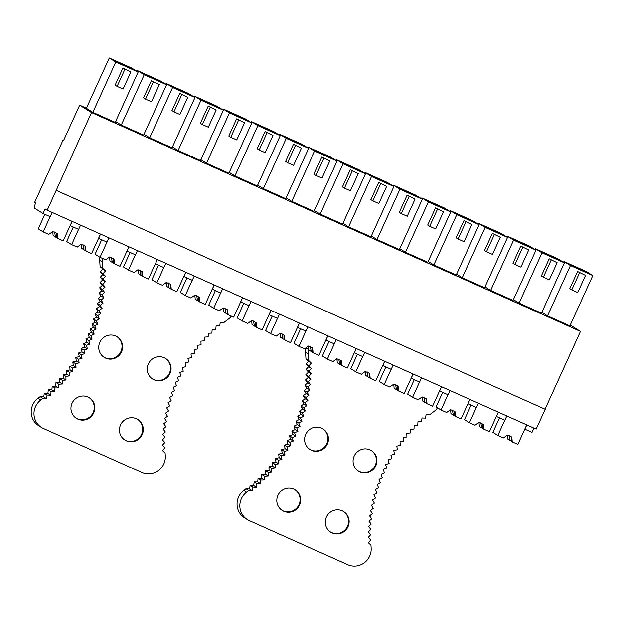 <?xml version="1.0" encoding="UTF-8"?>
<svg xmlns="http://www.w3.org/2000/svg" width="624" height="624" viewBox="0 0 624 624"><rect width="100%" height="100%" fill="white"/><g stroke="black" fill="none" stroke-linecap="round" stroke-linejoin="round"><path stroke-width="0.94" d="M79.661 105.175L91.502 112.554L47.198 210.21L45.131 208.923L43.048 213.494L34.749 208.315A6.708 1.482 -65.9 0 1 35.599 202.979L34.648 202.379L62.954 140.267L63.508 140.611L79.661 105.175L86.401 108.186M62.954 140.267L63.547 140.533M496.369 416.395L504.863 420.202L506.805 415.935M467.953 403.673L476.447 407.488L478.39 403.213M439.538 390.952L448.032 394.766L449.974 390.491M411.122 378.238L419.617 382.044L421.559 377.777M382.707 365.516L391.201 369.33L393.143 365.056M354.292 352.794L362.786 356.608L364.728 352.334M325.876 340.08L334.37 343.886L336.313 339.62M297.461 327.358L305.947 331.172L307.897 326.898M269.045 314.636L277.532 318.451L279.482 314.176M240.63 301.922L249.116 305.729L251.066 301.462M212.215 289.201L220.701 293.015L222.651 288.74M183.799 276.479L192.286 280.293L194.236 276.019M155.384 263.765L163.87 267.571L165.82 263.305M126.968 251.043L135.455 254.857L137.405 250.583M98.553 238.321L107.039 242.135L108.989 237.861M70.13 225.607L78.624 229.414L80.574 225.147M43.048 213.494L50.209 216.7L52.159 212.425M524.784 429.109L532.007 432.354L533.957 428.087M70.2 225.646L72.142 221.372M98.615 238.36L100.558 234.094M127.031 251.082L128.973 246.808M155.446 263.804L157.388 259.529M183.862 276.518L185.804 272.251M212.277 289.24L214.219 284.965M240.692 301.961L242.635 297.687M269.108 314.675L271.05 310.409M297.523 327.397L299.473 323.123M325.939 340.119L327.889 335.845M354.354 352.833L356.304 348.566M382.769 365.555L384.719 361.28M411.185 378.277L413.135 374.002M439.6 390.991L441.55 386.724M468.016 403.712L469.966 399.438M496.431 416.434L498.381 412.16M524.846 429.148L526.796 424.882M47.198 210.21L536.156 429.07L545.189 409.258L56.23 190.39M56.066 190.289L545.189 409.258M91.502 112.554L580.46 331.414L545.033 409.157M570.25 325.049L580.46 331.414M121.267 125.065L143.637 135.08L166.561 84.778L144.191 74.763L121.267 125.065L115.604 121.532M234.928 175.945L257.306 185.96L280.223 135.658L257.852 125.642L234.928 175.945L229.265 172.411M405.421 252.26L427.799 262.275L450.723 211.973L428.345 201.958L405.421 252.26L399.758 248.726M92.851 112.343L115.222 122.359L138.146 72.056L115.775 62.041L92.851 112.343L86.354 108.295L109.278 57.993L115.775 62.041M519.082 303.131L541.46 313.147L564.385 262.844L542.006 252.829L519.082 303.131L513.419 299.606M490.667 290.417L513.045 300.433L535.969 250.13L513.591 240.115L490.667 290.417L485.004 286.884M462.251 277.696L484.63 287.711L507.554 237.409L485.176 227.393L462.251 277.696L456.589 274.162M433.836 264.974L456.214 274.989L479.138 224.687L456.76 214.672L433.836 264.974L428.173 261.448M547.505 315.853L569.876 325.868L592.8 275.566L570.422 265.551L547.505 315.853L541.835 312.32M348.59 226.816L370.968 236.831L393.892 186.529L371.514 176.514L348.59 226.816L342.927 223.291M320.174 214.102L342.553 224.117L365.477 173.815L343.099 163.8L320.174 214.102L314.512 210.569M291.759 201.38L314.137 211.396L337.061 161.093L314.683 151.078L291.759 201.38L286.096 197.847M263.344 188.659L285.722 198.674L308.646 148.372L286.268 138.356L263.344 188.659L257.681 185.133M377.005 239.538L399.383 249.553L422.308 199.251L399.929 189.236L377.005 239.538L371.342 236.005M178.097 150.501L200.468 160.516L223.392 110.214L201.022 100.199L178.097 150.501L172.435 146.975M149.682 137.787L172.052 147.802L194.977 97.5L172.606 87.485L149.682 137.787L144.019 134.254M206.513 163.223L228.883 173.238L251.807 122.936L229.437 112.921L206.513 163.223L200.85 159.689M117.109 86.393L123.076 89.06L130.884 71.908L122.936 68L115.12 85.153L117.109 86.393L124.925 69.241M130.884 71.908L122.936 68M109.278 57.993L131.648 68.008L138.146 72.056M121.399 64.311L132.678 69.147L118.685 62.517L115.144 61.16L121.399 64.311M145.525 99.107L151.492 101.782L159.307 84.63L151.351 80.722L143.536 97.874L145.525 99.107L153.34 81.962M159.307 84.63L151.351 80.722M137.311 71.542L137.693 70.715L160.064 80.73L166.561 84.778M137.693 70.715L144.191 74.763M154.838 78.71L143.559 73.874L157.482 80.473L161.093 81.869L154.838 78.71M173.94 111.829L179.907 114.496L187.723 97.352L179.767 93.444L171.951 110.588L173.94 111.829L181.756 94.676M187.723 97.352L179.767 93.444M165.727 84.256L166.109 83.429L188.479 93.444L194.977 97.5M166.109 83.429L172.606 87.485M183.253 91.432L171.974 86.596L185.897 93.194L189.509 94.591L183.253 91.432M202.355 124.55L208.322 127.218L216.138 110.066L208.182 106.158L200.366 123.31L202.355 124.55L210.171 107.398M216.138 110.066L208.182 106.158M194.142 96.977L194.524 96.151L216.895 106.166L223.392 110.214M194.524 96.151L201.022 100.199M211.669 104.146L200.39 99.317L214.313 105.908L217.924 107.305L211.669 104.146M230.771 137.264L236.738 139.94L244.553 122.788L236.597 118.88L228.782 136.032L230.771 137.264L238.586 120.12M244.553 122.788L236.597 118.88M222.565 109.699L222.94 108.872L245.31 118.888L251.807 122.936M222.94 108.872L229.437 112.921M240.084 116.867L228.805 112.031L242.728 118.63L246.34 120.026L240.084 116.867M259.186 149.986L265.153 152.654L272.969 135.509L265.013 131.602L257.197 148.746L259.186 149.986L267.002 132.834M272.969 135.509L265.013 131.602M250.981 122.413L251.355 121.586L273.725 131.602L280.223 135.658M251.355 121.586L257.852 125.642M268.499 129.589L257.221 124.753L271.144 131.352L274.755 132.748L268.499 129.589M287.602 162.708L293.569 165.376L301.384 148.223L293.428 144.316L285.613 161.468L287.602 162.708L295.417 145.556M301.384 148.223L293.428 144.316M279.396 135.135L279.77 134.308L302.141 144.323L308.646 148.372M279.77 134.308L286.268 138.356M296.915 142.303L285.636 137.475L299.559 144.066L303.17 145.462L296.915 142.303M316.017 175.422L321.984 178.097L329.8 160.945L321.844 157.037L314.028 174.19L316.017 175.422L323.833 158.278M329.8 160.945L321.844 157.037M307.811 147.857L308.186 147.03L330.564 157.045L337.061 161.093M308.186 147.03L314.683 151.078M325.33 155.025L314.051 150.189L327.974 156.788L331.586 158.184L325.33 155.025M344.432 188.144L350.399 190.811L358.215 173.667L350.259 169.759L342.443 186.904L344.432 188.144L352.248 170.992M358.215 173.667L350.259 169.759M336.227 160.571L336.601 159.744L358.979 169.759L365.477 173.815M336.601 159.744L343.099 163.8M353.746 167.747L342.467 162.911L356.39 169.51L360.001 170.906L353.746 167.747M372.848 200.866L378.815 203.533L386.63 186.381L378.674 182.473L370.859 199.625L372.848 200.866L380.663 183.713M386.63 186.381L378.674 182.473M364.642 173.293L365.017 172.466L387.395 182.481L393.892 186.529M365.017 172.466L371.514 176.514M382.161 180.461L370.882 175.633L384.813 182.224L388.417 183.62L382.161 180.461M401.263 213.58L407.23 216.255L415.046 199.103L407.09 195.195L399.274 212.347L401.263 213.58L409.079 196.435M415.046 199.103L407.09 195.195M393.058 186.014L393.432 185.188L415.81 195.203L422.308 199.251M393.432 185.188L399.929 189.236M410.576 193.183L399.298 188.347L413.228 194.945L416.832 196.342L410.576 193.183M429.679 226.301L435.646 228.969L443.461 211.825L435.505 207.917L427.697 225.061L429.679 226.301L437.494 209.149M443.461 211.825L435.505 207.917M421.473 198.728L421.847 197.902L444.226 207.917L450.723 211.973M421.847 197.902L428.345 201.958M438.992 205.904L427.713 201.068L441.644 207.667L445.247 209.063L438.992 205.904M458.094 239.023L464.061 241.691L471.877 224.539L463.921 220.631L456.113 237.783L458.094 239.023L465.91 221.871M471.877 224.539L463.921 220.631M449.888 211.45L450.263 210.623L472.641 220.639L479.138 224.687M450.263 210.623L456.76 214.672M467.407 218.618L456.128 213.79L470.059 220.381L473.663 221.777L467.407 218.618M486.509 251.737L492.476 254.413L500.292 237.26L492.344 233.353L484.528 250.505L486.509 251.737L494.325 234.593M500.292 237.26L492.344 233.353M478.304 224.172L478.678 223.345L501.056 233.36L507.554 237.409M478.678 223.345L485.176 227.393M495.823 231.34L484.544 226.504L498.475 233.103L502.078 234.499L495.823 231.34M514.925 264.459L520.892 267.127L528.707 249.982L520.759 246.074L512.944 263.219L514.925 264.459L522.74 247.307M528.707 249.982L520.759 246.074M506.719 236.886L507.094 236.059L529.472 246.074L535.969 250.13M507.094 236.059L513.591 240.115M524.238 244.062L512.959 239.226L526.89 245.825L530.501 247.221L524.238 244.062M543.34 277.181L549.307 279.848L557.123 262.696L549.175 258.788L541.359 275.941L543.34 277.181L551.156 260.029M557.123 262.696L549.175 258.788M535.135 249.608L535.509 248.781L557.887 258.796L564.385 262.844M535.509 248.781L542.006 252.829M552.653 256.776L541.375 251.948L555.305 258.539L558.917 259.935L552.653 256.776M571.756 289.895L577.723 292.57L585.538 275.418L577.59 271.51L569.774 288.662L571.756 289.895L579.571 272.75M585.538 275.418L577.59 271.51M563.55 262.33L563.924 261.503L586.303 271.518L592.8 275.566M563.924 261.503L570.422 265.551M581.069 269.498L569.79 264.662L583.721 271.261L587.332 272.657L581.069 269.498M99.926 257.275A8.416 8.206 121.9 0 0 99.653 260.286L102.437 262.018A8.416 8.206 121.9 0 1 102.827 258.593M83.663 343.652L87.048 342.319L85.972 338.855L89.318 337.412L88.117 333.988L91.408 332.428L90.09 329.051L93.335 327.374L91.9 324.051L94.684 325.783L96.119 329.113L92.875 330.79L94.193 334.16L90.893 335.728L92.095 339.144L88.748 340.595L89.833 344.05L86.44 345.384L83.655 343.645L84.614 347.155L81.19 348.364L82.025 351.897L78.554 352.989L79.264 356.554L75.769 357.521L76.354 361.109L72.821 361.959L73.289 365.57L69.732 366.296L70.075 369.915L66.503 370.516L66.713 374.158L63.125 374.626L63.211 378.277L59.608 378.62L59.569 382.27L55.965 382.489L55.801 386.139L52.19 386.233L51.901 389.875L48.29 389.836L47.876 393.479L44.273 393.315L43.735 396.934L40.131 396.646A152.467 148.613 121.9 0 1 38.033 398.245A16.754 16.333 121.9 0 0 38.782 425.747L41.558 427.479A16.754 16.333 121.9 0 0 43.485 428.501L141.929 472.563A16.762 16.333 121.9 0 0 165.298 455.832L165.11 453.063L162.513 450.583L164.9 447.782L162.396 445.216L164.869 442.502L162.458 439.842L165.025 437.221L162.708 434.476L165.36 431.941L163.145 429.109L165.883 426.668L163.761 423.766L166.585 421.418L164.564 418.439L167.458 416.192L165.547 413.135L168.519 410.99L166.717 407.87L169.759 405.826L168.067 402.644L171.171 400.709L169.588 397.465L172.754 395.639L171.296 392.34L174.517 390.624L173.168 387.27L176.452 385.671L175.219 382.27L178.55 380.788L177.434 377.341L180.812 375.976L179.821 372.489L183.245 371.241L182.372 367.715L185.835 366.584L185.086 363.035L188.581 362.029L187.957 358.449L191.474 357.568L190.975 353.964L194.524 353.207L194.15 349.58L197.722 348.949L197.473 345.314L201.053 344.807L200.936 341.164L204.532 340.782L204.539 337.132L208.143 336.874L208.268 333.224L211.879 333.099L212.137 329.456L215.748 329.456L216.122 325.814L219.726 325.946L220.233 322.319L223.829 322.577A152.467 148.613 121.9 0 1 229.219 318.482A8.416 8.206 121.9 0 0 231.317 316.103M38.033 398.245L40.817 399.984A16.754 16.333 121.9 0 0 41.558 427.479M40.817 399.984A152.467 148.613 121.9 0 0 42.916 398.377L40.131 396.646M102.437 262.018A152.467 148.613 121.9 0 1 102.874 268.429L100.097 266.698A152.467 148.613 121.9 0 0 99.653 260.286M100.097 266.698L105.448 270.941L103.038 273.718L105.518 276.307L103.022 278.998M102.874 268.429L105.448 270.941M102.671 269.209L100.253 271.986L103.038 273.718M100.261 271.978L102.742 274.576L100.238 277.267L102.625 279.95L100.035 282.547L102.32 285.316L99.645 287.828L101.837 290.675L99.076 293.093L101.166 296.018L98.327 298.334L101.104 300.066L103.093 303.069L100.175 305.292L102.055 308.365L99.068 310.479L100.838 313.622L97.781 315.627L99.442 318.833L96.322 320.736L93.538 318.997L95.09 322.265L91.907 324.059M97.781 315.627L94.996 313.888L96.665 317.101L93.538 319.004M99.068 310.471L96.283 308.74L98.062 311.883L95.004 313.895M100.175 305.284L97.391 303.553L99.278 306.634L96.291 308.747M98.319 298.334L100.316 301.337L97.399 303.56M89.029 397.574A12.152 11.84 -58.1 0 1 93.14 412.55A12.152 11.84 -58.1 0 1 76.175 418.189M137.506 419.273A12.152 11.84 -58.1 0 1 141.617 434.249A12.152 11.84 -58.1 0 1 124.66 439.889M165.29 358.301A12.152 11.84 -58.1 0 1 169.4 373.277A12.152 11.84 -58.1 0 1 152.443 378.916M116.813 336.601A12.152 11.84 -58.1 0 1 120.923 351.577A12.152 11.84 -58.1 0 1 103.966 357.217M99.856 342.241A12.152 11.84 121.9 0 0 104.239 357.388A12.152 11.84 121.9 0 0 121.485 351.92A12.152 11.84 121.9 0 0 117.094 336.773A12.152 11.84 121.9 0 0 99.856 342.241M100.23 277.259L103.015 278.99L105.401 281.681L102.812 284.279L105.105 287.048L102.43 289.559M99.637 287.82L102.422 289.552L104.621 292.406L101.86 294.824M99.076 293.085L101.852 294.817L103.951 297.749L101.111 300.074M96.314 320.728L97.867 323.996L94.684 325.79M86.44 345.384L87.399 348.886L83.967 350.095L84.802 353.629L81.331 354.721L82.048 358.285L78.546 359.26L79.131 362.848L75.605 363.691L76.066 367.302L72.517 368.027M69.732 366.288L72.517 368.02L72.852 371.654L69.28 372.247L69.49 375.89L65.902 376.358L65.988 380.008L62.392 380.351M59.608 378.612L62.392 380.344L62.353 384.002L58.742 384.22L58.578 387.871L54.967 387.964L54.678 391.607L51.074 391.576L50.653 395.21L47.05 395.047L46.511 398.666L42.916 398.377M148.333 363.94A12.152 11.84 121.9 0 0 152.716 379.088A12.152 11.84 121.9 0 0 169.962 373.62A12.152 11.84 121.9 0 0 165.571 358.472A12.152 11.84 121.9 0 0 148.333 363.94M72.064 403.213A12.152 11.84 121.9 0 0 76.456 418.361A12.152 11.84 121.9 0 0 93.694 412.893A12.152 11.84 121.9 0 0 89.31 397.745A12.152 11.84 121.9 0 0 72.064 403.213M120.541 424.913A12.152 11.84 121.9 0 0 124.933 440.06A12.152 11.84 121.9 0 0 142.171 434.593A12.152 11.84 121.9 0 0 137.787 419.445A12.152 11.84 121.9 0 0 120.541 424.913M43.735 396.934L46.511 398.666M44.273 393.307L47.05 395.039M47.876 393.479L50.653 395.21M48.29 389.836L51.074 391.568M51.901 389.875L54.678 391.607M52.19 386.225L54.967 387.956M55.801 386.139L58.578 387.871M55.965 382.481L58.742 384.212M59.569 382.27L62.353 384.002M63.211 378.277L65.988 380.008M63.125 374.618L65.902 376.35M66.713 374.158L69.49 375.89M66.495 370.508L69.28 372.239M70.075 369.915L72.852 371.654M73.289 365.57L76.066 367.302M72.821 361.951L75.605 363.683M76.354 361.109L79.131 362.848M75.761 357.513L78.546 359.252M79.264 356.554L82.048 358.285M78.554 352.981L81.331 354.721M82.025 351.897L84.802 353.629M81.182 348.356L83.967 350.095M84.614 347.155L87.399 348.886M87.048 342.319L89.833 344.05M85.972 338.855L88.748 340.587M89.318 337.412L92.095 339.144M88.117 333.988L90.893 335.72M91.408 332.428L94.193 334.16M90.09 329.051L92.875 330.782M93.335 327.374L96.119 329.113M95.09 322.265L97.867 323.996M96.665 317.101L99.442 318.833M98.062 311.883L100.838 313.622M99.278 306.634L102.055 308.365M100.316 301.337L103.093 303.069M101.166 296.018L103.951 297.749M101.837 290.675L104.621 292.406M102.32 285.316L105.105 287.048M100.027 282.539L102.812 284.279M102.625 279.95L105.401 281.681M102.742 274.576L105.518 276.307M437.44 407.737A8.416 8.206 -58.1 0 1 434.834 410.803A152.467 148.613 -58.1 0 0 429.686 414.71L426.083 414.461L425.576 418.088L421.972 417.955L421.59 421.59L417.979 421.59L417.729 425.24L414.118 425.365L413.985 429.016L410.381 429.273L410.374 432.923M370.718 534.643L368.238 537.365L370.742 539.932L368.355 542.732L370.96 545.212A152.467 148.613 -58.1 0 0 371.132 547.833A16.754 16.333 -58.1 0 1 347.779 564.704L249.327 520.634A16.762 16.333 -58.1 0 1 247.408 519.613A16.762 16.333 -58.1 0 1 246.542 492.203L243.766 490.472A16.762 16.333 -58.1 0 0 244.631 517.881L247.408 519.613M246.542 492.203L248.765 490.503L245.989 488.771L243.766 490.472M306.571 347.389L306.244 348.122A8.416 8.206 -58.1 0 0 305.479 352.131L308.264 353.863A8.416 8.206 -58.1 0 1 308.927 350.072M308.264 353.863A152.467 148.613 -58.1 0 1 308.732 360.578L305.947 358.839A152.467 148.613 -58.1 0 0 305.479 352.131M245.989 488.771L249.577 489.06L250.123 485.441L253.718 485.605L254.14 481.97L257.743 482.009L258.04 478.358L261.643 478.273L261.807 474.622L265.418 474.404L265.457 470.753L269.061 470.402L268.967 466.76L272.563 466.284L272.345 462.649L275.917 462.049L275.582 458.422L279.139 457.704L278.671 454.093L282.204 453.242L281.611 449.654L285.113 448.687L284.404 445.123L287.867 444.031L287.032 440.497L290.464 439.288L289.505 435.786L292.898 434.452L291.814 430.997L295.16 429.546L293.966 426.13L297.258 424.562L295.94 421.192L299.185 419.515L297.749 416.192L300.932 414.398L299.387 411.138L302.507 409.235L300.846 406.037L303.904 404.024L302.133 400.881L305.12 398.767L303.241 395.694L306.158 393.479L304.177 390.476L307.016 388.159L304.925 385.226L307.687 382.816L305.495 379.961L308.17 377.458L305.877 374.689L308.474 372.083L306.088 369.4L308.584 366.717L306.111 364.12L308.888 365.851L311.298 363.082L308.732 360.578M306.111 364.12L308.513 361.343L311.298 363.082M308.513 361.343L305.947 358.839M343.356 511.415A12.152 11.84 -58.1 0 1 347.467 526.383A12.152 11.84 -58.1 0 1 330.502 532.022M294.871 489.715A12.152 11.84 -58.1 0 1 298.99 504.683A12.152 11.84 -58.1 0 1 282.025 510.323M322.663 428.743A12.152 11.84 -58.1 0 1 326.773 443.711A12.152 11.84 -58.1 0 1 309.808 449.35M371.14 450.442A12.152 11.84 -58.1 0 1 375.25 465.41A12.152 11.84 -58.1 0 1 358.293 471.05M375.804 465.761A12.152 11.84 -58.1 0 1 358.566 471.229A12.152 11.84 -58.1 0 1 354.175 456.082A12.152 11.84 -58.1 0 1 371.42 450.606A12.152 11.84 -58.1 0 1 375.804 465.761M248.765 490.503L252.361 490.799L252.899 487.172L256.503 487.336L256.916 483.701L260.528 483.74L260.816 480.098L264.428 480.004L264.592 476.354L268.195 476.135L268.234 472.485L271.838 472.142L271.752 468.491L275.34 468.023L275.129 464.381L278.702 463.78L278.359 460.161L281.915 459.436L281.447 455.824L284.981 454.974L284.396 451.394L287.89 450.419L287.18 446.854L290.651 445.762L289.809 442.229L293.241 441.02L292.289 437.518L295.675 436.184L294.598 432.728L297.944 431.278L296.743 427.861L300.035 426.293L298.724 422.924L301.961 421.247L300.534 417.932L303.716 416.138L302.164 412.87L305.292 410.966L303.631 407.768L306.688 405.756L304.918 402.62L307.905 400.499L306.025 397.426L308.942 395.21L306.953 392.207L309.793 389.891L307.702 386.966L310.463 384.548L308.272 381.701L310.947 379.189L308.662 376.42L311.251 373.815L308.864 371.14L311.368 368.449L308.888 365.851M370.874 529.363L368.3 531.991L370.711 534.651M375.601 497.968L372.559 500.011L374.361 503.139L371.389 505.284L373.3 508.334L370.406 510.58L372.419 513.56L369.603 515.908L371.725 518.817L368.987 521.258L371.202 524.082L368.55 526.617L370.867 529.363M382.301 477.812L379.01 479.411L380.359 482.765L377.138 484.481L378.596 487.781L375.43 489.606L377.013 492.851L373.909 494.785L375.601 497.975M389.095 463.375L385.663 464.63L386.662 468.117L383.284 469.482L384.392 472.93L381.061 474.412L382.294 477.812M394.43 454.171L390.928 455.177L391.677 458.726L388.214 459.857L389.087 463.382M406.91 436.948L403.315 437.455L403.564 441.09L399.992 441.722L400.366 445.341L396.817 446.105L397.316 449.709L393.799 450.59L394.423 454.171M410.381 432.923L406.778 433.306L406.903 436.948M327.327 444.062A12.152 11.84 121.9 0 0 322.943 428.906A12.152 11.84 121.9 0 0 305.698 434.382A12.152 11.84 121.9 0 0 310.089 449.53A12.152 11.84 121.9 0 0 327.327 444.062M348.02 526.734A12.152 11.84 121.9 0 0 343.637 511.579A12.152 11.84 121.9 0 0 326.391 517.054A12.152 11.84 121.9 0 0 330.775 532.202A12.152 11.84 121.9 0 0 348.02 526.734M299.543 505.034A12.152 11.84 121.9 0 0 295.152 489.879A12.152 11.84 121.9 0 0 277.914 495.355A12.152 11.84 121.9 0 0 282.298 510.502A12.152 11.84 121.9 0 0 299.543 505.034M308.584 366.717L311.368 368.449M306.088 369.4L308.864 371.14M308.474 372.083L311.251 373.815M305.877 374.689L308.662 376.42M308.17 377.458L310.947 379.189M305.495 379.961L308.272 381.701M307.687 382.816L310.463 384.548M304.925 385.226L307.702 386.966M307.016 388.159L309.793 389.891M304.177 390.476L306.953 392.207M306.158 393.479L308.942 395.21M303.241 395.694L306.025 397.426M305.12 398.767L307.905 400.499M302.133 400.881L304.918 402.62M303.904 404.024L306.688 405.756M300.846 406.037L303.631 407.768M302.507 409.235L305.292 410.966M299.387 411.138L302.164 412.87M300.932 414.398L303.716 416.138M297.749 416.192L300.534 417.932M299.185 419.515L301.961 421.247M295.94 421.192L298.724 422.924M297.258 424.562L300.035 426.293M296.743 427.861L293.966 426.13M295.16 429.546L297.944 431.278M291.814 430.997L294.598 432.728M292.898 434.452L295.675 436.184M289.505 435.786L292.289 437.518M290.464 439.288L293.241 441.02M287.032 440.497L289.809 442.229M287.867 444.031L290.651 445.762M284.404 445.123L287.18 446.854M285.113 448.687L287.89 450.419M281.611 449.654L284.396 451.394M282.204 453.242L284.981 454.974M278.671 454.093L281.455 455.824M279.139 457.704L281.915 459.436M275.582 458.422L278.359 460.161M275.917 462.049L278.702 463.78M272.345 462.649L275.129 464.381M272.563 466.284L275.34 468.023M268.967 466.76L271.752 468.491M269.061 470.402L271.838 472.142M265.457 470.753L268.234 472.485M265.418 474.404L268.195 476.135M261.807 474.622L264.592 476.354M261.643 478.273L264.428 480.004M258.04 478.358L260.816 480.098M257.743 482.009L260.528 483.74M254.14 481.97L256.916 483.701M253.718 485.605L256.503 487.336M250.123 485.441L252.899 487.172M249.577 489.06L252.361 490.799M44.858 214.297L38.243 228.813L43.196 231.902L50.138 216.668M43.196 231.902L48.789 234.406L52.689 231.559L57.166 233.563L57.595 238.345L63.188 240.848L72.072 221.341M57.595 238.345L56.651 237.76L56.628 233.228M54.623 231.98L55.45 237.011L56.659 237.627M55.45 237.011L53.11 235.552L52.759 231.59M73.273 227.019L66.659 241.527L71.612 244.616L78.554 229.382M71.612 244.616L77.204 247.12L81.104 244.28L85.582 246.285L86.011 251.066L91.603 253.57L100.495 234.062M86.011 251.066L85.067 250.474L85.043 245.95M83.039 244.694L83.866 249.733L85.075 250.349M83.866 249.733L81.526 248.266L81.175 244.312M101.689 239.741L95.074 254.249L100.027 257.338L106.969 242.104M100.027 257.338L105.628 259.841L109.52 257.002L113.997 259.007L114.426 263.78L120.019 266.284L128.911 246.784M114.426 263.78L113.482 263.195L113.459 258.671M111.454 257.416L112.289 262.447L113.49 263.063M112.289 262.447L109.941 260.988L109.59 257.033M130.104 252.455L123.49 266.971L128.443 270.059L135.385 254.826M128.443 270.059L134.043 272.563L137.943 269.716L142.412 271.721L142.841 276.502L148.434 279.006L157.326 259.498M142.841 276.502L141.898 275.917L141.874 271.385M139.87 270.137L140.704 275.168L141.905 275.785M140.704 275.168L138.356 273.71L138.005 269.747M158.519 265.177L151.905 279.685L156.858 282.781L163.808 267.54M156.858 282.781L162.458 285.285L166.358 282.438L170.828 284.443L171.257 289.224L176.849 291.728L185.741 272.22M171.257 289.224L170.313 288.631L170.297 284.107M168.285 282.851L169.12 287.89L170.321 288.506M169.12 287.89L166.78 286.424L166.421 282.469M186.935 277.898L180.32 292.406L185.281 295.495L192.223 280.262M185.281 295.495L190.874 297.999L194.774 295.16L199.243 297.164L199.672 301.938L205.265 304.442L214.157 284.942M199.672 301.938L198.728 301.353L198.713 296.829M196.7 295.573L197.535 300.604L198.736 301.22M197.535 300.604L195.195 299.146L194.836 295.191M215.35 290.612L208.736 305.128L213.697 308.217L220.639 292.984M213.697 308.217L219.289 310.721L223.189 307.874L227.659 309.878L228.088 314.66L233.68 317.164L242.572 297.656M228.088 314.66L227.144 314.075L227.128 309.543M225.116 308.295L225.95 313.326L227.152 313.942M225.95 313.326L223.61 311.867L223.252 307.905M243.766 303.334L237.151 317.842L242.112 320.939L249.054 305.698M242.112 320.939L247.705 323.443L251.605 320.596L256.074 322.6L256.503 327.382L262.096 329.885L270.988 310.378M256.503 327.382L255.559 326.789L255.544 322.265M253.531 321.009L254.366 326.048L255.567 326.664M254.366 326.048L252.026 324.581L251.667 320.627M272.181 316.056L265.567 330.564L270.527 333.653L277.469 318.419M270.527 333.653L276.12 336.157L280.02 333.317L284.489 335.322L284.918 340.096L290.511 342.599L299.403 323.099M284.918 340.096L283.975 339.511L283.959 334.987M281.947 333.731L282.781 338.762L283.982 339.378M282.781 338.762L280.441 337.303L280.082 333.349M300.596 328.77L293.982 343.286L298.943 346.375L305.885 331.141M298.943 346.375L304.535 348.878L308.435 346.031L312.913 348.036L313.334 352.817L318.926 355.321L327.818 335.813M313.334 352.817L312.39 352.232L312.374 347.701M310.362 346.453L311.197 351.484L312.398 352.1M311.197 351.484L308.857 350.025L308.498 346.063M329.012 341.492L322.397 356L327.358 359.096L334.3 343.855M327.358 359.096L332.951 361.6L336.851 358.753L341.328 360.758L341.749 365.539L347.342 368.043L356.234 348.535M341.749 365.539L340.805 364.946L340.79 360.422M338.777 359.167L339.612 364.205L340.813 364.822M339.612 364.205L337.272 362.739L336.921 358.784M357.427 354.214L350.813 368.722L355.774 371.81L362.716 356.577M355.774 371.81L361.366 374.314L365.266 371.475L369.743 373.48L370.165 378.253L375.757 380.757L384.649 361.257M370.165 378.253L369.221 377.668L369.205 373.144M367.193 371.888L368.027 376.919L369.229 377.536M368.027 376.919L365.687 375.461L365.336 371.506M385.843 366.928L379.228 381.443L384.189 384.532L391.131 369.299M384.189 384.532L389.782 387.036L393.682 384.189L398.159 386.194L398.58 390.975L404.173 393.479L413.065 373.971M398.58 390.975L397.636 390.39L397.621 385.858M395.608 384.61L396.443 389.641L397.652 390.257M396.443 389.641L394.103 388.183L393.752 384.22M414.258 379.649L407.644 394.157L412.604 397.254L419.546 382.013M412.604 397.254L418.197 399.758L422.097 396.911L426.574 398.915L426.995 403.697L432.588 406.201L441.48 386.693M426.995 403.697L426.052 403.104L426.036 398.58M424.024 397.324L424.858 402.363L426.067 402.979M424.858 402.363L422.518 400.897L422.167 396.942M442.673 392.371L436.059 406.879L441.02 409.968L447.962 394.735M441.02 409.968L446.612 412.472L450.512 409.633L454.99 411.637L455.411 416.411L461.011 418.915L469.895 399.415M455.411 416.411L454.475 415.826L454.451 411.302M452.439 410.046L453.274 415.077L454.483 415.693M453.274 415.077L450.934 413.618L450.583 409.664M471.089 405.085L464.482 419.601L469.435 422.69L476.377 407.456M469.435 422.69L475.028 425.194L478.928 422.347L483.405 424.351L483.826 429.133L489.427 431.636L498.311 412.129M483.826 429.133L482.89 428.548L482.867 424.016M480.854 422.768L481.689 427.799L482.898 428.415M481.689 427.799L479.349 426.34L478.998 422.378M499.504 417.807L492.898 432.315L497.851 435.412L504.793 420.17M497.851 435.412L503.443 437.915L507.343 435.068L511.82 437.073L512.242 441.854L517.842 444.358L526.726 424.85M512.242 441.854L511.306 441.262L511.282 436.738M509.27 435.482L510.104 440.521L511.313 441.137M510.104 440.521L507.764 439.054L507.413 435.1M308.825 349.736L306.244 348.122"/></g></svg>
